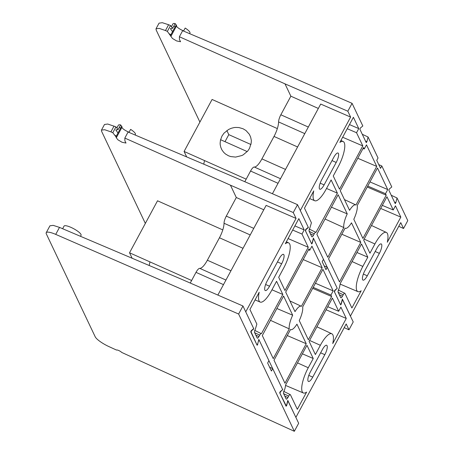 <?xml version="1.0" encoding="UTF-8"?>
<svg xmlns="http://www.w3.org/2000/svg" width="454" height="454" viewBox="0 0 454 454"><rect width="100%" height="100%" fill="white"/><g stroke="black" fill="none" stroke-linecap="round" stroke-linejoin="round"><path stroke-width="0.68" d="M222.783 229.906L157.527 200.787L129.532 252.782L132.131 258.247M149.235 265.516A17.252 5.085 -66 0 1 149.99 261.907M191.628 280.487L129.532 252.782M225.008 141.676L228.799 134.639L226.864 130.565M277.343 128.578L212.086 99.46L184.091 151.454L186.685 156.914M203.795 164.183A17.252 5.085 -66 0 1 204.55 160.58M250.954 144.525L228.799 134.639M246.187 179.16L184.091 151.454M228.453 155.767L230.74 156.573L235.603 157.078L241.834 155.546L243.276 154.791L247.714 151.046L249.507 148.396L251.215 142.993C251.21 140.082 251.754 142.108 250.614 137.04L249.359 134.305L245.972 130.508L243.004 128.737L238.917 127.563L235.853 127.421C234.883 127.585 235.308 127.16 231.131 128.346L228.538 129.509L223.992 133.164L221.955 136.104L220.479 140.076L220.15 143.01C220.264 143.929 219.838 143.549 220.843 147.459L221.91 149.871L223.64 152.283L225.485 153.997L228.453 155.767M114.612 135.059L116.303 136.132M124.827 138.073L230.45 185.192L293.273 212.546L297.518 204.663L234.69 177.31L128.085 132.018L124.827 138.073L124.912 140.893L126.002 143.05L122.058 142.272L117.881 139.781L116.309 137.778L121.995 127.211A5.522 1.288 -151.7 0 0 124.129 129.611A5.522 1.288 -151.7 0 0 129.101 132.199M118.085 129.611L115.957 126.865L112.808 132.71L115.946 136.796L121.632 126.229L120.616 124.912L118.085 129.611L115.821 129.935L117.972 133.028M115.957 126.865L107.74 124.027L104.494 124.481L101.463 130.105L104.675 129.725L110.918 131.87L114.05 126.053M120.616 124.912A9.665 2.259 -151.7 0 0 118.369 125.208L116.854 128.022M119.362 127.245A9.665 2.259 -151.7 0 0 120.514 128.306M135.054 134.98L135.383 134.367A9.665 2.259 -151.7 0 0 130.621 129.373L128.993 132.403M101.463 130.105L101.577 131.268L145.342 223.413M112.808 132.71L110.918 131.87M115.946 136.796L116.309 137.778M342.316 299.231L353.223 321.937L348.978 329.82L344.206 327.64M121.632 126.229A6.901 1.612 28.3 0 1 121.995 127.211M348.978 329.82L346.192 323.952L295.877 417.396L298.664 423.264L294.34 431.3L121.717 352.435A3.104 0.726 -151.7 0 0 118.863 350.573A3.104 0.726 -151.7 0 0 116.559 350.079L109.051 346.652A13.802 3.223 28.3 0 1 95.198 336.777L46.325 233.889A13.802 3.223 28.3 0 1 46.217 232.72A13.802 3.223 28.3 0 1 55.723 234.389L238.634 314.032L294.34 431.3M263.78 209.776L236.301 197.513L226.291 216.115A6.901 2.037 114 0 0 224.032 223.26A14.012 4.131 -66 0 1 219.452 237.771L207.359 260.221A14.012 4.131 -66 0 1 199.749 268.354A6.901 2.037 114 0 0 196.003 272.36L190.249 283.046M217.858 295.066L266.14 205.384L296.059 218.414L293.273 212.546M312.727 377.138L324.82 354.688A7.525 2.219 114 0 0 326.67 345.261A7.525 2.219 114 0 0 322.391 349.574L310.298 372.025A7.525 2.219 114 0 0 308.448 381.451A7.525 2.219 114 0 0 312.727 377.138L308.799 375.39M269.545 286.236L281.639 263.785A7.525 2.219 114 0 0 283.489 254.359A7.525 2.219 114 0 0 279.21 258.672L267.117 281.122A7.525 2.219 114 0 0 265.267 290.549A7.525 2.219 114 0 0 269.545 286.236L265.618 284.482M297.518 204.663L308.272 227.301L305.78 229.366L305.315 230.541L311.688 243.946L312.307 243.106L313.504 238.322L323.475 259.313L322.192 261.703L325.978 269.676L327.266 267.287L337.237 288.279L334.746 290.344L334.28 291.519L340.653 304.923L341.272 304.084L342.469 299.299M279.704 392.755L286.082 405.604L286.707 404.764L287.802 400.394L295.877 417.396L287.757 400.559M280.05 392.903L280.515 391.728L282.53 389.731M256.748 344.473L257.157 344.665L257.741 343.786L258.837 339.416L282.785 389.838M296.059 218.414L245.745 311.858L253.82 328.861L251.55 330.75L251.085 331.925L256.731 344.444M283.614 393.663L288.67 396.109L287.876 397.591C287.076 398.952 286.508 399.429 286.156 399.009L283.381 393.17L285.004 388.391L285.697 384.81L306.972 345.295L313.243 358.501L308.266 367.746A20.118 5.93 -66 0 0 303.346 392.965L285.906 385.565M288.67 396.109C289.465 394.742 290.038 394.271 290.39 394.685L297.336 409.315L306.615 392.091A20.118 5.93 -66 0 1 303.346 392.965M283.585 391.308L290.39 394.685M309.588 340.432L320.354 345.295L315.377 354.54L309.106 341.34L332.396 298.079L338.673 311.279L327.754 306.7M320.354 345.295A20.118 5.93 -66 0 1 331.829 333.775A20.118 5.93 -66 0 1 332.748 343.559L346.266 318.447L340.897 307.148L338.673 311.279M331.653 296.507L308.357 339.768L299.254 320.598A13.943 4.109 -66 0 0 302.676 306.921L322.925 269.318L333.174 290.895L330.949 295.026L331.653 296.507L312.681 288.341M309.707 250.302L309.004 248.826L285.708 292.087L295.004 311.648A12.803 3.774 -66 0 1 301.206 306.223A12.803 3.774 -66 0 1 301.399 306.342L322.181 267.747L311.932 246.17L309.707 250.302L308.482 249.791M288.648 242.867A20.118 5.93 -66 0 0 285.322 243.719L298.84 218.612L304.208 229.917L301.984 234.048L308.255 247.254L284.964 290.515L278.694 277.309L283.671 268.064A20.118 5.93 -66 0 0 288.648 242.867L286.361 241.795M290.537 329.473L274 360.187L284.953 383.238L306.229 343.723L296.933 324.162A12.803 3.774 -66 0 1 290.77 329.604A12.803 3.774 -66 0 1 290.537 329.473M271.583 290.515A20.118 5.93 -66 0 1 260.165 302.063A20.118 5.93 -66 0 1 259.189 292.251L249.916 309.48L256.868 324.111L254.416 332.192L257.191 338.031C257.543 338.451 258.11 337.975 258.911 336.613L259.705 335.131C260.5 333.764 261.073 333.293 261.425 333.707L282.831 294.476L276.56 281.27L271.583 290.515M254.62 330.33L261.425 333.707M283.58 296.042L262.304 335.557L273.251 358.615L289.26 328.889A13.943 4.109 -66 0 1 292.682 315.212L283.58 296.042M285.697 405.422L286.082 405.604M251.085 331.925L250.739 331.778M276.872 308.504L292.682 315.212M270.493 320.342L289.26 328.889M271.969 289.794L282.831 294.476M287.257 335.557L306.229 343.723M294.913 225.91L304.208 229.917M292.682 230.047L301.984 234.048M288.091 238.571L308.255 247.254M303.215 259.58L322.181 267.747M315.422 283.251L333.174 290.895M313.198 287.388L330.949 295.026M326.103 309.77L346.266 318.447M302.381 353.825L313.243 358.501M311.308 243.145L311.711 243.338L312.301 242.459L313.396 238.089L327.266 267.287L324.19 265.919M365.549 141.16L366.866 141.779L368.063 136.995L378.034 157.986L376.746 160.376L380.537 168.349L381.82 165.96L391.791 186.952L389.305 189.017L388.84 190.192L395.207 203.596L395.831 202.756L397.029 197.972L407.783 220.61L403.538 228.493L398.765 226.313M340.273 304.129L340.676 304.316L341.266 303.437L342.361 299.067L350.437 316.069L400.751 222.625L403.538 228.493M334.263 291.428L340.256 304.101M334.609 291.576L335.069 290.401L337.084 288.404M305.298 230.45L311.291 243.117M305.644 230.598L306.104 229.423L308.38 227.533L300.304 210.531L350.619 117.087L320.7 104.057L272.417 193.733M172.531 31.701L170.381 28.608L172.645 28.284L170.511 25.538L167.367 31.383L172.441 38.454L176.617 40.945L180.561 41.723L179.472 39.566L179.387 36.746L182.644 30.69L289.249 75.983L352.077 103.336L347.832 111.219L350.619 117.087M352.077 103.336L362.825 125.974L360.34 128.039L359.874 129.214L366.242 142.618L366.866 141.779M376.945 248.247A7.525 2.219 -66 0 1 381.229 243.934A7.525 2.219 -66 0 1 379.374 253.36L367.286 275.811A7.525 2.219 -66 0 1 363.007 280.124A7.525 2.219 -66 0 1 364.857 270.697L376.945 248.247M333.769 157.345A7.525 2.219 -66 0 1 338.048 153.032A7.525 2.219 -66 0 1 336.198 162.458L324.105 184.909A7.525 2.219 -66 0 1 319.826 189.222A7.525 2.219 -66 0 1 321.676 179.795L333.769 157.345M338.173 292.336L343.23 294.782L342.429 296.263C341.635 297.625 341.062 298.102 340.716 297.688L337.941 291.843L339.564 287.064L340.256 283.483L361.532 243.968L367.802 257.174L362.825 266.419A20.118 5.93 -66 0 0 357.905 291.644L340.466 284.238M343.23 294.782C344.024 293.415 344.597 292.944 344.949 293.358L351.895 307.988L361.174 290.764A20.118 5.93 -66 0 1 357.905 291.644M338.145 289.981L344.949 293.358M364.148 239.11L374.913 243.968L369.936 253.213L363.665 240.013L386.956 196.752L393.226 209.958L382.313 205.373M374.913 243.968A20.118 5.93 -66 0 1 386.388 232.448A20.118 5.93 -66 0 1 387.302 242.232L400.825 217.12L395.457 205.821L393.226 209.958M386.212 195.18L362.916 238.441L353.814 219.271A13.943 4.109 -66 0 0 357.236 205.594L377.484 167.991L387.733 189.568L385.508 193.699L386.212 195.18L367.241 187.014M364.261 148.974L363.563 147.499L340.267 190.759L349.563 210.321A12.803 3.774 -66 0 1 355.76 204.896A12.803 3.774 -66 0 1 355.959 205.015L376.741 166.419L366.491 144.843L364.261 148.974L363.041 148.464M343.207 141.54A20.118 5.93 -66 0 0 339.881 142.391L353.399 117.285L358.768 128.59L356.543 132.721L362.814 145.927L339.524 189.187L333.253 175.982L338.23 166.737A20.118 5.93 -66 0 0 343.207 141.54L340.92 140.468M345.097 228.146L328.56 258.859L339.507 281.911L360.788 242.396L351.492 222.835A12.803 3.774 -66 0 1 345.329 228.277A12.803 3.774 -66 0 1 345.097 228.146M326.142 189.187A20.118 5.93 -66 0 1 314.724 200.736A20.118 5.93 -66 0 1 313.748 190.924L304.475 208.153L311.421 222.783L308.975 230.865L311.75 236.704C312.097 237.124 312.67 236.648 313.464 235.286L314.264 233.804C315.059 232.437 315.632 231.966 315.984 232.38L337.39 193.149L331.119 179.943L326.142 189.187M309.18 229.003L315.984 232.38M338.139 194.721L316.864 234.23L327.811 257.287L343.814 227.562A13.943 4.109 -66 0 1 347.242 213.885L338.139 194.721M331.426 207.177L347.242 213.885M325.053 219.015L343.814 227.562M326.528 188.467L337.39 193.149M341.817 234.23L360.788 242.396M349.472 124.583L358.768 128.59M347.242 128.72L356.543 132.721M342.651 137.244L362.814 145.927M357.775 158.253L376.741 166.419M369.982 181.923L387.733 189.568M367.757 186.061L385.508 193.699M380.662 208.443L400.825 217.12M356.94 252.498L367.802 257.174M169.172 33.732L170.863 34.805M189.613 33.653L189.942 33.04A9.665 2.259 -151.7 0 0 185.181 28.046L183.547 31.076M170.505 35.469L176.192 24.902A6.901 1.612 28.3 0 1 176.555 25.884A5.522 1.288 -151.7 0 0 178.689 28.284A5.522 1.288 -151.7 0 0 183.66 30.872M199.902 122.086L156.136 29.941L156.023 28.778L159.235 28.398L165.477 30.543L168.61 24.732L162.299 22.7L159.053 23.154L156.023 28.778M167.367 31.383L165.477 30.543M347.832 111.219L285.004 83.865L179.387 36.746M170.511 25.538L168.61 24.732M176.192 24.902L175.176 23.585A9.665 2.259 -151.7 0 0 172.929 23.88L171.413 26.695M173.922 25.918A9.665 2.259 -151.7 0 0 175.074 26.979M175.176 23.585L172.645 28.284M362.286 134.288L368.063 136.995M378.75 164.592L381.82 165.96M391.252 195.265L397.029 197.972M318.339 108.449L290.861 96.186L280.844 114.788A6.901 2.037 114 0 0 278.591 121.933A14.012 4.131 -66 0 1 274.012 136.444L261.918 158.894A14.012 4.131 -66 0 1 254.308 167.027A6.901 2.037 114 0 0 250.557 171.033L244.808 181.713M313.504 238.322L323.475 259.313M257.514 344.325L258.95 339.654L268.921 360.646L267.633 363.03L271.418 371.009L272.706 368.62L282.677 389.611L280.186 391.671L279.726 392.846L286.094 406.256L286.718 405.416L287.915 400.632L295.877 417.396M245.745 311.858L253.712 328.628L242.964 305.996L238.634 314.032M253.712 328.628L251.221 330.694L250.761 331.868L257.129 345.278L257.753 344.438M272.706 368.62L269.636 367.246M80.494 236.313L81.062 235.251A9.665 2.259 -151.7 0 0 71 227.392A9.665 2.259 -151.7 0 0 64.048 226.092L62.635 228.725M242.964 305.996L180.136 278.642L59.497 227.392L53.186 225.36L49.934 225.814L46.217 232.72M230.45 185.192L236.301 197.513M225.944 280.044L199.749 268.354M196.003 272.36L223.476 284.624M207.359 260.221L230.95 270.749M219.452 237.771L243.038 248.298M224.032 223.26L250.228 234.951M253.763 228.373L226.291 216.115M320.637 352.826L324.82 354.688M277.456 261.918L281.639 263.785M254.649 332.686L259.705 335.131M255.801 335.109L258.911 336.613M297.501 362.888L308.266 367.746M284.766 396.087L287.876 397.591M309.208 231.358L314.264 233.804M310.36 233.782L313.464 235.286M352.06 261.561L362.825 266.419M339.325 294.76L342.429 296.263M170.863 36.451L176.555 25.884M285.004 83.865L290.861 96.186M394.515 202.143L395.831 202.756M280.504 178.717L254.308 167.027M250.557 171.033L278.035 183.297M261.918 158.894L285.509 169.421M274.012 136.444L297.597 146.971M278.591 121.933L304.782 133.624M308.323 127.046L280.844 114.788M375.197 251.499L379.374 253.36M367.286 275.811L363.359 274.063M332.016 160.591L336.198 162.458M324.105 184.909L320.178 183.155M59.497 227.392L55.723 234.389M247.237 151.596L220.565 139.696M260.165 302.063L255.074 299.901M301.206 306.223L289.913 300.934M331.829 333.775L316.932 326.801M314.724 200.736L309.634 198.574M355.76 204.896L344.473 199.607M386.388 232.448L371.491 225.473"/></g></svg>
